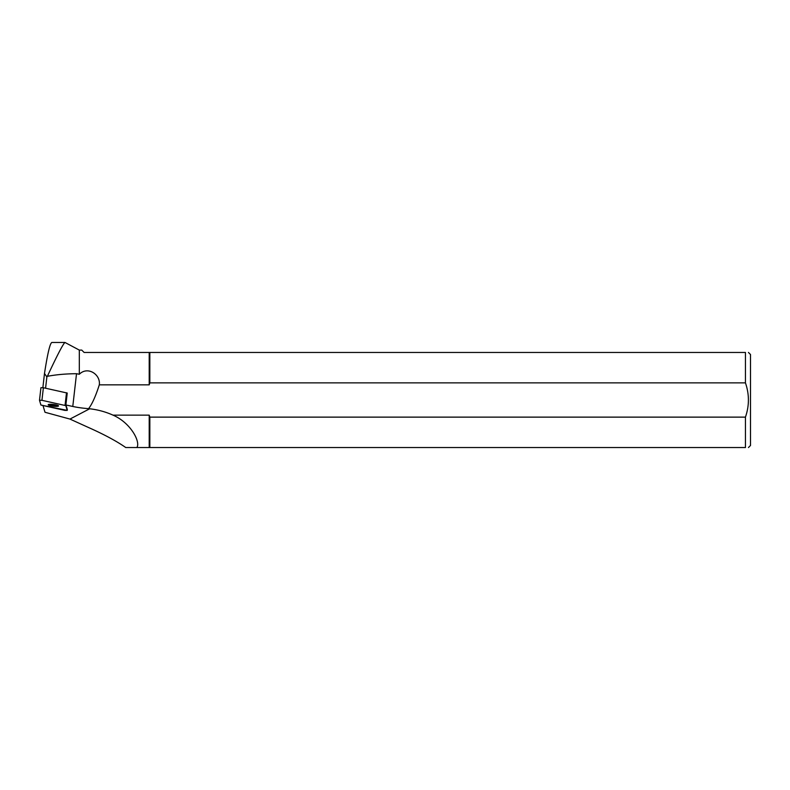 <?xml version="1.0" encoding="UTF-8"?>
<svg xmlns="http://www.w3.org/2000/svg" width="790" height="790" viewBox="0 0 790 790"><rect width="100%" height="100%" fill="white"/><g stroke="black" fill="none" stroke-linecap="round" stroke-linejoin="round"><path stroke-width="1.19" d="M39.51 400.244L40.932 387.683L43.381 387.732L67.239 393.045L65.807 405.625L41.939 400.313L39.5 400.263L40.912 405.053L64.78 410.365L67.219 410.405L65.807 405.625M50.738 404.292A5.214 0.869 -173.5 0 0 48.18 404.747A5.214 0.869 -173.5 0 0 53.266 406.208A5.214 0.869 -173.5 0 0 58.539 405.932A5.214 0.869 -173.5 0 0 55.981 404.875A5.214 0.869 -173.5 0 0 50.738 404.292M67.219 410.405L67.318 409.546L67.219 410.405M39.5 400.263L40.932 387.683M149.211 415.145L149.843 417.13L149.843 447.535L149.211 447.535L149.211 415.145L113.019 415.145C130.824 422.838 140.778 442.084 136.858 447.535L125.748 447.535C116.624 441.136 103.747 434.253 87.137 426.886L69.955 419.075L45 412.271L43.035 405.645M42.867 387.643L44.487 373.502L46.867 376.899L47.361 376.317C56.001 374.667 65.718 373.788 76.521 373.7L79.316 374.262L79.316 350.089L64.987 342.465C63.23 343.66 57.344 354.947 47.361 376.317M64.987 342.465L51.864 342.465C50.037 343.156 47.578 353.495 44.487 373.502M45.583 388.206L46.867 376.899M65.886 404.974L72.779 406.465A20.629 3.446 -173.5 0 0 88.589 408.647L89.685 408.776A80.303 76.867 -27.6 0 1 113.019 415.145M66.074 405.359L67.318 409.546M88.589 408.647A123.467 20.629 -83.5 0 0 99.303 384.849C100.814 374.539 87.73 365.79 79.316 374.262M99.303 384.849L149.211 384.849L149.211 352.459L149.843 352.459L149.843 382.864L745.444 382.864C749.384 394.279 749.384 405.695 745.444 417.13L149.843 417.13M79.316 350.089L81.745 350.089L84.115 352.459L149.211 352.459M149.211 447.535L136.858 447.535M149.843 447.535L745.444 447.535C749.414 447.535 749.414 447.535 745.444 447.535L745.444 417.13M149.211 384.849L149.843 382.864M745.444 382.864L745.444 352.459L149.843 352.459M748.456 352.459L750.5 354.503L750.5 445.491L748.456 447.535M745.444 352.459C749.414 352.459 749.414 352.459 745.444 352.459M48.881 404.401A5.214 0.869 -173.5 0 0 53.355 405.359A5.214 0.869 -173.5 0 0 57.937 405.438M51.933 342.465L65.007 342.465M40.912 405.053L67.219 410.385L65.807 405.625L41.939 400.313L39.5 400.283L40.912 405.053M43.381 387.732L41.939 400.313M65.056 405.329L66.498 392.749M72.779 406.465L76.521 373.7M69.955 419.075L89.685 408.776"/></g></svg>
